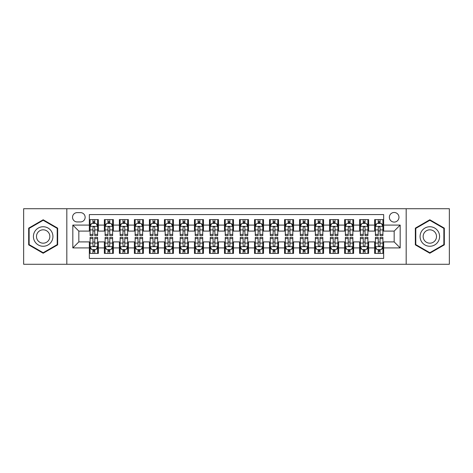 <?xml version="1.0" encoding="UTF-8"?>
<svg xmlns="http://www.w3.org/2000/svg" width="473" height="473" viewBox="0 0 473 473"><rect width="100%" height="100%" fill="white"/><g stroke="black" fill="none" stroke-linecap="round" stroke-linejoin="round"><path stroke-width="0.71" d="M394.169 212.478A4.807 4.807 0 0 0 389.362 217.278A4.807 4.807 0 0 0 394.169 222.085A4.807 4.807 0 0 0 398.97 217.278A4.807 4.807 0 0 0 394.169 212.478M406.177 264.277L449.35 264.277L449.35 208.723L406.177 208.723L406.177 264.277L66.823 264.277L66.823 208.723L23.65 208.723L23.65 264.277L66.823 264.277M383.656 219.608L374.646 219.608L374.646 225.089L368.638 225.089L368.638 231.096L374.646 231.096L374.646 225.089M368.638 225.089L368.638 219.608L359.628 219.608L359.628 225.089L353.627 225.089L353.627 231.096L359.628 231.096L359.628 225.089M353.627 225.089L353.627 219.608L344.616 219.608L344.616 225.089L338.609 225.089L338.609 231.096L344.616 231.096L344.616 225.089M338.609 225.089L338.609 219.608L329.598 219.608L329.598 225.089L323.591 225.089L323.591 231.096L329.598 231.096L329.598 225.089M323.591 225.089L323.591 219.608L314.58 219.608L314.58 225.089L308.573 225.089L308.573 231.096L314.58 231.096L314.58 225.089M308.573 225.089L308.573 219.608L299.569 219.608L299.569 225.089L293.562 225.089L293.562 231.096L299.569 231.096L299.569 225.089M293.562 225.089L293.562 219.608L284.551 219.608L284.551 225.089L278.544 225.089L278.544 231.096L284.551 231.096L284.551 225.089M278.544 225.089L278.544 219.608L269.533 219.608L269.533 225.089L263.526 225.089L263.526 231.096L269.533 231.096L269.533 225.089M263.526 225.089L263.526 219.608L254.521 219.608L254.521 225.089L248.514 225.089L248.514 231.096L254.521 231.096L254.521 225.089M248.514 225.089L248.514 219.608L239.504 219.608L239.504 225.089L233.496 225.089L233.496 231.096L239.504 231.096L239.504 225.089M233.496 225.089L233.496 219.608L224.486 219.608L224.486 225.089L218.479 225.089L218.479 231.096L224.486 231.096L224.486 225.089M218.479 225.089L218.479 219.608L209.474 219.608L209.474 225.089L203.467 225.089L203.467 231.096L209.474 231.096L209.474 225.089M203.467 225.089L203.467 219.608L194.456 219.608L194.456 225.089L188.449 225.089L188.449 231.096L194.456 231.096L194.456 225.089M188.449 225.089L188.449 219.608L179.438 219.608L179.438 225.089L173.431 225.089L173.431 231.096L179.438 231.096L179.438 225.089M173.431 225.089L173.431 219.608L164.427 219.608L164.427 225.089L158.42 225.089L158.42 231.096L164.427 231.096L164.427 225.089M158.42 225.089L158.42 219.608L149.409 219.608L149.409 225.089L143.402 225.089L143.402 231.096L149.409 231.096L149.409 225.089M143.402 225.089L143.402 219.608L134.391 219.608L134.391 225.089L128.384 225.089L128.384 231.096L134.391 231.096L134.391 225.089M128.384 225.089L128.384 219.608L119.373 219.608L119.373 225.089L113.372 225.089L113.372 231.096L119.373 231.096L119.373 225.089M113.372 225.089L113.372 219.608L104.362 219.608L104.362 231.096L98.354 231.096L98.354 219.608L89.344 219.608M89.344 253.392L98.354 253.392L98.354 241.904L104.362 241.904L104.362 253.392L113.372 253.392L113.372 241.904L119.373 241.904L119.373 247.911L113.372 247.911M119.373 247.911L119.373 253.392L128.384 253.392L128.384 241.904L134.391 241.904L134.391 247.911L128.384 247.911M134.391 247.911L134.391 253.392L143.402 253.392L143.402 241.904L149.409 241.904L149.409 247.911L143.402 247.911M149.409 247.911L149.409 253.392L158.42 253.392L158.42 241.904L164.427 241.904L164.427 247.911L158.42 247.911M164.427 247.911L164.427 253.392L173.431 253.392L173.431 241.904L179.438 241.904L179.438 247.911L173.431 247.911M179.438 247.911L179.438 253.392L188.449 253.392L188.449 241.904L194.456 241.904L194.456 247.911L188.449 247.911M194.456 247.911L194.456 253.392L203.467 253.392L203.467 241.904L209.474 241.904L209.474 247.911L203.467 247.911M209.474 247.911L209.474 253.392L218.479 253.392L218.479 241.904L224.486 241.904L224.486 247.911L218.479 247.911M224.486 247.911L224.486 253.392L233.496 253.392L233.496 241.904L239.504 241.904L239.504 247.911L233.496 247.911M239.504 247.911L239.504 253.392L248.514 253.392L248.514 241.904L254.521 241.904L254.521 247.911L248.514 247.911M254.521 247.911L254.521 253.392L263.526 253.392L263.526 241.904L269.533 241.904L269.533 247.911L263.526 247.911M269.533 247.911L269.533 253.392L278.544 253.392L278.544 241.904L284.551 241.904L284.551 247.911L278.544 247.911M284.551 247.911L284.551 253.392L293.562 253.392L293.562 241.904L299.569 241.904L299.569 247.911L293.562 247.911M299.569 247.911L299.569 253.392L308.573 253.392L308.573 241.904L314.58 241.904L314.58 247.911L308.573 247.911M314.58 247.911L314.58 253.392L323.591 253.392L323.591 241.904L329.598 241.904L329.598 247.911L323.591 247.911M329.598 247.911L329.598 253.392L338.609 253.392L338.609 241.904L344.616 241.904L344.616 247.911L338.609 247.911M344.616 247.911L344.616 253.392L353.627 253.392L353.627 241.904L359.628 241.904L359.628 247.911L353.627 247.911M359.628 247.911L359.628 253.392L368.638 253.392L368.638 241.904L374.646 241.904L374.646 247.911L368.638 247.911M77.182 221.938L80.487 221.938A4.653 4.653 0 0 0 85.14 217.278A4.653 4.653 0 0 0 80.487 212.625L77.182 212.625A4.653 4.653 0 0 0 72.529 217.278A4.653 4.653 0 0 0 77.182 221.938M406.177 208.723L66.823 208.723M383.656 225.089L383.656 214.576L89.344 214.576L89.344 231.096L78.831 231.096L78.831 241.904L89.344 241.904L89.344 258.424L383.656 258.424L383.656 241.904L394.169 241.904L394.169 231.096L383.656 231.096L383.656 225.089L400.176 225.089L400.176 247.911L383.656 247.911M89.344 247.911L72.824 247.911L72.824 225.089L89.344 225.089M374.646 247.911L374.646 253.392L383.656 253.392M89.344 223.362L90.095 223.362M92.95 223.362L94.748 223.362M97.604 223.362L98.354 223.362M89.344 230.942L90.095 230.942M92.95 230.942L94.748 230.942M97.604 230.942L98.354 230.942M89.344 242.058L90.095 242.058M92.95 242.058L94.748 242.058M97.604 242.058L98.354 242.058M89.344 249.638L90.095 249.638M92.95 249.638L94.748 249.638M97.604 249.638L98.354 249.638M104.362 230.942L105.112 230.942M107.962 230.942L109.766 230.942M112.621 230.942L113.372 230.942M104.362 223.362L105.112 223.362M107.962 223.362L109.766 223.362M112.621 223.362L113.372 223.362M104.362 242.058L105.112 242.058M107.962 242.058L109.766 242.058M112.621 242.058L113.372 242.058M104.362 249.638L105.112 249.638M107.962 249.638L109.766 249.638M112.621 249.638L113.372 249.638M119.373 242.058L120.124 242.058M122.98 242.058L124.783 242.058M127.633 242.058L128.384 242.058M119.373 249.638L120.124 249.638M122.98 249.638L124.783 249.638M127.633 249.638L128.384 249.638M119.373 223.362L120.124 223.362M122.98 223.362L124.783 223.362M127.633 223.362L128.384 223.362M119.373 230.942L120.124 230.942M122.98 230.942L124.783 230.942M127.633 230.942L128.384 230.942M134.391 242.058L135.142 242.058M137.998 242.058L139.795 242.058M142.651 242.058L143.402 242.058M134.391 249.638L135.142 249.638M137.998 249.638L139.795 249.638M142.651 249.638L143.402 249.638M134.391 223.362L135.142 223.362M137.998 223.362L139.795 223.362M142.651 223.362L143.402 223.362M134.391 230.942L135.142 230.942M137.998 230.942L139.795 230.942M142.651 230.942L143.402 230.942M149.409 242.058L150.16 242.058M153.01 242.058L154.813 242.058M157.669 242.058L158.42 242.058M149.409 249.638L150.16 249.638M153.01 249.638L154.813 249.638M157.669 249.638L158.42 249.638M149.409 223.362L150.16 223.362M153.01 223.362L154.813 223.362M157.669 223.362L158.42 223.362M149.409 230.942L150.16 230.942M153.01 230.942L154.813 230.942M157.669 230.942L158.42 230.942M164.427 242.058L165.178 242.058M168.027 242.058L169.831 242.058M172.68 242.058L173.431 242.058M164.427 249.638L165.178 249.638M168.027 249.638L169.831 249.638M172.68 249.638L173.431 249.638M164.427 223.362L165.178 223.362M168.027 223.362L169.831 223.362M172.68 223.362L173.431 223.362M164.427 230.942L165.178 230.942M168.027 230.942L169.831 230.942M172.68 230.942L173.431 230.942M179.438 242.058L180.189 242.058M183.045 242.058L184.842 242.058M187.698 242.058L188.449 242.058M179.438 249.638L180.189 249.638M183.045 249.638L184.842 249.638M187.698 249.638L188.449 249.638M179.438 223.362L180.189 223.362M183.045 223.362L184.842 223.362M187.698 223.362L188.449 223.362M179.438 230.942L180.189 230.942M183.045 230.942L184.842 230.942M187.698 230.942L188.449 230.942M194.456 242.058L195.207 242.058M198.057 242.058L199.86 242.058M202.716 242.058L203.467 242.058M194.456 249.638L195.207 249.638M198.057 249.638L199.86 249.638M202.716 249.638L203.467 249.638M194.456 223.362L195.207 223.362M198.057 223.362L199.86 223.362M202.716 223.362L203.467 223.362M194.456 230.942L195.207 230.942M198.057 230.942L199.86 230.942M202.716 230.942L203.467 230.942M209.474 242.058L210.225 242.058M213.075 242.058L214.878 242.058M217.728 242.058L218.479 242.058M209.474 249.638L210.225 249.638M213.075 249.638L214.878 249.638M217.728 249.638L218.479 249.638M209.474 223.362L210.225 223.362M213.075 223.362L214.878 223.362M217.728 223.362L218.479 223.362M209.474 230.942L210.225 230.942M213.075 230.942L214.878 230.942M217.728 230.942L218.479 230.942M224.486 242.058L225.237 242.058M228.092 242.058L229.896 242.058M232.746 242.058L233.496 242.058M224.486 249.638L225.237 249.638M228.092 249.638L229.896 249.638M232.746 249.638L233.496 249.638M224.486 223.362L225.237 223.362M228.092 223.362L229.896 223.362M232.746 223.362L233.496 223.362M224.486 230.942L225.237 230.942M228.092 230.942L229.896 230.942M232.746 230.942L233.496 230.942M239.504 242.058L240.254 242.058M243.104 242.058L244.908 242.058M247.763 242.058L248.514 242.058M239.504 249.638L240.254 249.638M243.104 249.638L244.908 249.638M247.763 249.638L248.514 249.638M239.504 223.362L240.254 223.362M243.104 223.362L244.908 223.362M247.763 223.362L248.514 223.362M239.504 230.942L240.254 230.942M243.104 230.942L244.908 230.942M247.763 230.942L248.514 230.942M254.521 242.058L255.272 242.058M258.122 242.058L259.925 242.058M262.775 242.058L263.526 242.058M254.521 249.638L255.272 249.638M258.122 249.638L259.925 249.638M262.775 249.638L263.526 249.638M254.521 223.362L255.272 223.362M258.122 223.362L259.925 223.362M262.775 223.362L263.526 223.362M254.521 230.942L255.272 230.942M258.122 230.942L259.925 230.942M262.775 230.942L263.526 230.942M269.533 242.058L270.284 242.058M273.14 242.058L274.943 242.058M277.793 242.058L278.544 242.058M269.533 249.638L270.284 249.638M273.14 249.638L274.943 249.638M277.793 249.638L278.544 249.638M269.533 223.362L270.284 223.362M273.14 223.362L274.943 223.362M277.793 223.362L278.544 223.362M269.533 230.942L270.284 230.942M273.14 230.942L274.943 230.942M277.793 230.942L278.544 230.942M284.551 242.058L285.302 242.058M288.158 242.058L289.955 242.058M292.811 242.058L293.562 242.058M284.551 249.638L285.302 249.638M288.158 249.638L289.955 249.638M292.811 249.638L293.562 249.638M284.551 223.362L285.302 223.362M288.158 223.362L289.955 223.362M292.811 223.362L293.562 223.362M284.551 230.942L285.302 230.942M288.158 230.942L289.955 230.942M292.811 230.942L293.562 230.942M299.569 242.058L300.32 242.058M303.169 242.058L304.973 242.058M307.822 242.058L308.573 242.058M299.569 249.638L300.32 249.638M303.169 249.638L304.973 249.638M307.822 249.638L308.573 249.638M299.569 223.362L300.32 223.362M303.169 223.362L304.973 223.362M307.822 223.362L308.573 223.362M299.569 230.942L300.32 230.942M303.169 230.942L304.973 230.942M307.822 230.942L308.573 230.942M314.58 242.058L315.331 242.058M318.187 242.058L319.99 242.058M322.84 242.058L323.591 242.058M314.58 249.638L315.331 249.638M318.187 249.638L319.99 249.638M322.84 249.638L323.591 249.638M314.58 223.362L315.331 223.362M318.187 223.362L319.99 223.362M322.84 223.362L323.591 223.362M314.58 230.942L315.331 230.942M318.187 230.942L319.99 230.942M322.84 230.942L323.591 230.942M329.598 242.058L330.349 242.058M333.205 242.058L335.002 242.058M337.858 242.058L338.609 242.058M329.598 249.638L330.349 249.638M333.205 249.638L335.002 249.638M337.858 249.638L338.609 249.638M329.598 223.362L330.349 223.362M333.205 223.362L335.002 223.362M337.858 223.362L338.609 223.362M329.598 230.942L330.349 230.942M333.205 230.942L335.002 230.942M337.858 230.942L338.609 230.942M344.616 242.058L345.367 242.058M348.217 242.058L350.02 242.058M352.876 242.058L353.627 242.058M344.616 249.638L345.367 249.638M348.217 249.638L350.02 249.638M352.876 249.638L353.627 249.638M344.616 223.362L345.367 223.362M348.217 223.362L350.02 223.362M352.876 223.362L353.627 223.362M344.616 230.942L345.367 230.942M348.217 230.942L350.02 230.942M352.876 230.942L353.627 230.942M359.628 242.058L360.379 242.058M363.234 242.058L365.038 242.058M367.888 242.058L368.638 242.058M359.628 249.638L360.379 249.638M363.234 249.638L365.038 249.638M367.888 249.638L368.638 249.638M359.628 223.362L360.379 223.362M363.234 223.362L365.038 223.362M367.888 223.362L368.638 223.362M359.628 230.942L360.379 230.942M363.234 230.942L365.038 230.942M367.888 230.942L368.638 230.942M374.646 242.058L375.396 242.058M378.252 242.058L380.05 242.058M382.905 242.058L383.656 242.058M374.646 249.638L375.396 249.638M378.252 249.638L380.05 249.638M382.905 249.638L383.656 249.638M374.646 223.362L375.396 223.362M378.252 223.362L380.05 223.362M382.905 223.362L383.656 223.362M374.646 230.942L375.396 230.942M378.252 230.942L380.05 230.942M382.905 230.942L383.656 230.942M78.831 231.096L72.824 225.089M78.831 241.904L72.824 247.911M400.176 225.089L394.169 231.096M400.176 247.911L394.169 241.904M43.173 253.232L57.659 244.866L57.659 228.134L43.173 219.768L28.682 228.134L28.682 244.866L43.173 253.232M444.318 228.134L429.827 219.768L415.341 228.134L415.341 244.866L429.827 253.232L444.318 244.866L444.318 228.134M94.748 221.559L92.95 221.559M97.604 234.377L94.748 234.377L94.748 235.601L97.604 235.601L97.604 226.437L96.102 223.433L91.596 223.433L90.095 226.437L90.095 235.601L92.95 235.601L92.95 234.377L90.095 234.377M90.095 226.437L90.095 219.608M97.604 226.437L97.604 219.608M92.95 223.433L92.95 219.608M94.748 219.608L94.748 223.433M94.748 234.377L94.748 227.566C94.151 226.407 93.548 226.407 92.95 227.566L92.95 234.377M92.95 251.441L94.748 251.441M90.095 238.623L92.95 238.623L92.95 237.399L90.095 237.399L90.095 246.563L91.596 249.567L96.102 249.567L97.604 246.563L97.604 237.399L94.748 237.399L94.748 238.623L97.604 238.623M97.604 246.563L97.604 253.392M90.095 246.563L90.095 253.392M94.748 249.567L94.748 253.392M92.95 253.392L92.95 249.567M92.95 238.623L92.95 245.434C93.548 246.593 94.151 246.593 94.748 245.434L94.748 238.623M43.173 226.738A9.762 9.762 0 0 0 33.412 236.5A9.762 9.762 0 0 0 43.173 246.262A9.762 9.762 0 0 0 52.929 236.5A9.762 9.762 0 0 0 43.173 226.738M43.173 229.819A6.681 6.681 0 0 0 36.486 236.5A6.681 6.681 0 0 0 43.173 243.181A6.681 6.681 0 0 0 49.854 236.5A6.681 6.681 0 0 0 43.173 229.819M57.209 244.606L43.173 252.712L29.131 244.606L29.131 228.394L43.173 220.288L57.209 228.394L57.209 244.606M421.378 231.622A9.762 9.762 0 0 0 424.949 244.955A9.762 9.762 0 0 0 438.282 241.378A9.762 9.762 0 0 0 434.711 228.045A9.762 9.762 0 0 0 421.378 231.622M424.045 233.159A6.681 6.681 0 0 0 426.486 242.288A6.681 6.681 0 0 0 435.615 239.841A6.681 6.681 0 0 0 433.167 230.712A6.681 6.681 0 0 0 424.045 233.159M443.869 228.394L443.869 244.606L429.827 252.712L415.791 244.606L415.791 228.394L429.827 220.288L443.869 228.394M109.766 221.559L107.962 221.559M112.621 234.377L109.766 234.377L109.766 235.601L112.621 235.601L112.621 226.437L111.12 223.433L106.614 223.433L105.112 226.437L105.112 235.601L107.962 235.601L107.962 234.377L105.112 234.377M105.112 226.437L105.112 219.608M112.621 226.437L112.621 219.608M107.962 223.433L107.962 219.608M109.766 219.608L109.766 223.433M109.766 234.377L109.766 227.566C109.168 226.407 108.565 226.407 107.962 227.566L107.962 234.377M124.783 221.559L122.98 221.559M127.633 234.377L124.783 234.377L124.783 235.601L127.633 235.601L127.633 226.437L126.131 223.433L121.626 223.433L120.124 226.437L120.124 235.601L122.98 235.601L122.98 234.377L120.124 234.377M120.124 226.437L120.124 219.608M127.633 226.437L127.633 219.608M122.98 223.433L122.98 219.608M124.783 219.608L124.783 223.433M124.783 234.377L124.783 227.566C124.18 226.407 123.583 226.407 122.98 227.566L122.98 234.377M139.795 221.559L137.998 221.559M142.651 234.377L139.795 234.377L139.795 235.601L142.651 235.601L142.651 226.437L141.149 223.433L136.644 223.433L135.142 226.437L135.142 235.601L137.998 235.601L137.998 234.377L135.142 234.377M135.142 226.437L135.142 219.608M142.651 226.437L142.651 219.608M137.998 223.433L137.998 219.608M139.795 219.608L139.795 223.433M139.795 234.377L139.795 227.566C139.198 226.407 138.595 226.407 137.998 227.566L137.998 234.377M154.813 221.559L153.01 221.559M157.669 234.377L154.813 234.377L154.813 235.601L157.669 235.601L157.669 226.437L156.167 223.433L151.662 223.433L150.16 226.437L150.16 235.601L153.01 235.601L153.01 234.377L150.16 234.377M150.16 226.437L150.16 219.608M157.669 226.437L157.669 219.608M153.01 223.433L153.01 219.608M154.813 219.608L154.813 223.433M154.813 234.377L154.813 227.566C154.216 226.407 153.613 226.407 153.01 227.566L153.01 234.377M107.962 251.441L109.766 251.441M105.112 238.623L107.962 238.623L107.962 237.399L105.112 237.399L105.112 246.563L106.614 249.567L111.12 249.567L112.621 246.563L112.621 237.399L109.766 237.399L109.766 238.623L112.621 238.623M112.621 246.563L112.621 253.392M105.112 246.563L105.112 253.392M109.766 249.567L109.766 253.392M107.962 253.392L107.962 249.567M107.962 238.623L107.962 245.434C108.565 246.593 109.162 246.593 109.766 245.434L109.766 238.623M122.98 251.441L124.783 251.441M120.124 238.623L122.98 238.623L122.98 237.399L120.124 237.399L120.124 246.563L121.626 249.567L126.131 249.567L127.633 246.563L127.633 237.399L124.783 237.399L124.783 238.623L127.633 238.623M127.633 246.563L127.633 253.392M120.124 246.563L120.124 253.392M124.783 249.567L124.783 253.392M122.98 253.392L122.98 249.567M122.98 238.623L122.98 245.434C123.577 246.593 124.18 246.593 124.783 245.434L124.783 238.623M137.998 251.441L139.795 251.441M135.142 238.623L137.998 238.623L137.998 237.399L135.142 237.399L135.142 246.563L136.644 249.567L141.149 249.567L142.651 246.563L142.651 237.399L139.795 237.399L139.795 238.623L142.651 238.623M142.651 246.563L142.651 253.392M135.142 246.563L135.142 253.392M139.795 249.567L139.795 253.392M137.998 253.392L137.998 249.567M137.998 238.623L137.998 245.434C138.595 246.593 139.198 246.593 139.795 245.434L139.795 238.623M153.01 251.441L154.813 251.441M150.16 238.623L153.01 238.623L153.01 237.399L150.16 237.399L150.16 246.563L151.662 249.567L156.167 249.567L157.669 246.563L157.669 237.399L154.813 237.399L154.813 238.623L157.669 238.623M157.669 246.563L157.669 253.392M150.16 246.563L150.16 253.392M154.813 249.567L154.813 253.392M153.01 253.392L153.01 249.567M153.01 238.623L153.01 245.434C153.613 246.593 154.21 246.593 154.813 245.434L154.813 238.623M169.831 221.559L168.027 221.559M172.68 234.377L169.831 234.377L169.831 235.601L172.68 235.601L172.68 226.437L171.179 223.433L166.673 223.433L165.178 226.437L165.178 235.601L168.027 235.601L168.027 234.377L165.178 234.377M165.178 226.437L165.178 219.608M172.68 226.437L172.68 219.608M168.027 223.433L168.027 219.608M169.831 219.608L169.831 223.433M169.831 234.377L169.831 227.566C169.228 226.407 168.63 226.407 168.027 227.566L168.027 234.377M168.027 251.441L169.831 251.441M165.178 238.623L168.027 238.623L168.027 237.399L165.178 237.399L165.178 246.563L166.673 249.567L171.179 249.567L172.68 246.563L172.68 237.399L169.831 237.399L169.831 238.623L172.68 238.623M172.68 246.563L172.68 253.392M165.178 246.563L165.178 253.392M169.831 249.567L169.831 253.392M168.027 253.392L168.027 249.567M168.027 238.623L168.027 245.434C168.625 246.593 169.228 246.593 169.831 245.434L169.831 238.623M184.842 221.559L183.045 221.559M187.698 234.377L184.842 234.377L184.842 235.601L187.698 235.601L187.698 226.437L186.196 223.433L181.691 223.433L180.189 226.437L180.189 235.601L183.045 235.601L183.045 234.377L180.189 234.377M180.189 226.437L180.189 219.608M187.698 226.437L187.698 219.608M183.045 223.433L183.045 219.608M184.842 219.608L184.842 223.433M184.842 234.377L184.842 227.566C184.245 226.407 183.642 226.407 183.045 227.566L183.045 234.377M183.045 251.441L184.842 251.441M180.189 238.623L183.045 238.623L183.045 237.399L180.189 237.399L180.189 246.563L181.691 249.567L186.196 249.567L187.698 246.563L187.698 237.399L184.842 237.399L184.842 238.623L187.698 238.623M187.698 246.563L187.698 253.392M180.189 246.563L180.189 253.392M184.842 249.567L184.842 253.392M183.045 253.392L183.045 249.567M183.045 238.623L183.045 245.434C183.642 246.593 184.245 246.593 184.842 245.434L184.842 238.623M199.86 221.559L198.057 221.559M202.716 234.377L199.86 234.377L199.86 235.601L202.716 235.601L202.716 226.437L201.214 223.433L196.709 223.433L195.207 226.437L195.207 235.601L198.057 235.601L198.057 234.377L195.207 234.377M195.207 226.437L195.207 219.608M202.716 226.437L202.716 219.608M198.057 223.433L198.057 219.608M199.86 219.608L199.86 223.433M199.86 234.377L199.86 227.566C199.263 226.407 198.66 226.407 198.057 227.566L198.057 234.377M198.057 251.441L199.86 251.441M195.207 238.623L198.057 238.623L198.057 237.399L195.207 237.399L195.207 246.563L196.709 249.567L201.214 249.567L202.716 246.563L202.716 237.399L199.86 237.399L199.86 238.623L202.716 238.623M202.716 246.563L202.716 253.392M195.207 246.563L195.207 253.392M199.86 249.567L199.86 253.392M198.057 253.392L198.057 249.567M198.057 238.623L198.057 245.434C198.66 246.593 199.257 246.593 199.86 245.434L199.86 238.623M214.878 221.559L213.075 221.559M217.728 234.377L214.878 234.377L214.878 235.601L217.728 235.601L217.728 226.437L216.226 223.433L211.727 223.433L210.225 226.437L210.225 235.601L213.075 235.601L213.075 234.377L210.225 234.377M210.225 226.437L210.225 219.608M217.728 226.437L217.728 219.608M213.075 223.433L213.075 219.608M214.878 219.608L214.878 223.433M214.878 234.377L214.878 227.566C214.275 226.407 213.678 226.407 213.075 227.566L213.075 234.377M213.075 251.441L214.878 251.441M210.225 238.623L213.075 238.623L213.075 237.399L210.225 237.399L210.225 246.563L211.727 249.567L216.226 249.567L217.728 246.563L217.728 237.399L214.878 237.399L214.878 238.623L217.728 238.623M217.728 246.563L217.728 253.392M210.225 246.563L210.225 253.392M214.878 249.567L214.878 253.392M213.075 253.392L213.075 249.567M213.075 238.623L213.075 245.434C213.678 246.593 214.275 246.593 214.878 245.434L214.878 238.623M229.896 221.559L228.092 221.559M232.746 234.377L229.896 234.377L229.896 235.601L232.746 235.601L232.746 226.437L231.244 223.433L226.738 223.433L225.237 226.437L225.237 235.601L228.092 235.601L228.092 234.377L225.237 234.377M225.237 226.437L225.237 219.608M232.746 226.437L232.746 219.608M228.092 223.433L228.092 219.608M229.896 219.608L229.896 223.433M229.896 234.377L229.896 227.566C229.293 226.407 228.696 226.407 228.092 227.566L228.092 234.377M244.908 221.559L243.104 221.559M247.763 234.377L244.908 234.377L244.908 235.601L247.763 235.601L247.763 226.437L246.262 223.433L241.756 223.433L240.254 226.437L240.254 235.601L243.104 235.601L243.104 234.377L240.254 234.377M240.254 226.437L240.254 219.608M247.763 226.437L247.763 219.608M243.104 223.433L243.104 219.608M244.908 219.608L244.908 223.433M244.908 234.377L244.908 227.566C244.31 226.407 243.707 226.407 243.104 227.566L243.104 234.377M259.925 221.559L258.122 221.559M262.775 234.377L259.925 234.377L259.925 235.601L262.775 235.601L262.775 226.437L261.273 223.433L256.774 223.433L255.272 226.437L255.272 235.601L258.122 235.601L258.122 234.377L255.272 234.377M255.272 226.437L255.272 219.608M262.775 226.437L262.775 219.608M258.122 223.433L258.122 219.608M259.925 219.608L259.925 223.433M259.925 234.377L259.925 227.566C259.322 226.407 258.725 226.407 258.122 227.566L258.122 234.377M274.943 221.559L273.14 221.559M277.793 234.377L274.943 234.377L274.943 235.601L277.793 235.601L277.793 226.437L276.291 223.433L271.786 223.433L270.284 226.437L270.284 235.601L273.14 235.601L273.14 234.377L270.284 234.377M270.284 226.437L270.284 219.608M277.793 226.437L277.793 219.608M273.14 223.433L273.14 219.608M274.943 219.608L274.943 223.433M274.943 234.377L274.943 227.566C274.34 226.407 273.743 226.407 273.14 227.566L273.14 234.377M289.955 221.559L288.158 221.559M292.811 234.377L289.955 234.377L289.955 235.601L292.811 235.601L292.811 226.437L291.309 223.433L286.804 223.433L285.302 226.437L285.302 235.601L288.158 235.601L288.158 234.377L285.302 234.377M285.302 226.437L285.302 219.608M292.811 226.437L292.811 219.608M288.158 223.433L288.158 219.608M289.955 219.608L289.955 223.433M289.955 234.377L289.955 227.566C289.358 226.407 288.755 226.407 288.158 227.566L288.158 234.377M304.973 221.559L303.169 221.559M307.822 234.377L304.973 234.377L304.973 235.601L307.822 235.601L307.822 226.437L306.327 223.433L301.821 223.433L300.32 226.437L300.32 235.601L303.169 235.601L303.169 234.377L300.32 234.377M300.32 226.437L300.32 219.608M307.822 226.437L307.822 219.608M303.169 223.433L303.169 219.608M304.973 219.608L304.973 223.433M304.973 234.377L304.973 227.566C304.375 226.407 303.772 226.407 303.169 227.566L303.169 234.377M319.99 221.559L318.187 221.559M322.84 234.377L319.99 234.377L319.99 235.601L322.84 235.601L322.84 226.437L321.338 223.433L316.833 223.433L315.331 226.437L315.331 235.601L318.187 235.601L318.187 234.377L315.331 234.377M315.331 226.437L315.331 219.608M322.84 226.437L322.84 219.608M318.187 223.433L318.187 219.608M319.99 219.608L319.99 223.433M319.99 234.377L319.99 227.566C319.387 226.407 318.79 226.407 318.187 227.566L318.187 234.377M335.002 221.559L333.205 221.559M337.858 234.377L335.002 234.377L335.002 235.601L337.858 235.601L337.858 226.437L336.356 223.433L331.851 223.433L330.349 226.437L330.349 235.601L333.205 235.601L333.205 234.377L330.349 234.377M330.349 226.437L330.349 219.608M337.858 226.437L337.858 219.608M333.205 223.433L333.205 219.608M335.002 219.608L335.002 223.433M335.002 234.377L335.002 227.566C334.405 226.407 333.802 226.407 333.205 227.566L333.205 234.377M350.02 221.559L348.217 221.559M352.876 234.377L350.02 234.377L350.02 235.601L352.876 235.601L352.876 226.437L351.374 223.433L346.869 223.433L345.367 226.437L345.367 235.601L348.217 235.601L348.217 234.377L345.367 234.377M345.367 226.437L345.367 219.608M352.876 226.437L352.876 219.608M348.217 223.433L348.217 219.608M350.02 219.608L350.02 223.433M350.02 234.377L350.02 227.566C349.423 226.407 348.82 226.407 348.217 227.566L348.217 234.377M365.038 221.559L363.234 221.559M367.888 234.377L365.038 234.377L365.038 235.601L367.888 235.601L367.888 226.437L366.386 223.433L361.88 223.433L360.379 226.437L360.379 235.601L363.234 235.601L363.234 234.377L360.379 234.377M360.379 226.437L360.379 219.608M367.888 226.437L367.888 219.608M363.234 223.433L363.234 219.608M365.038 219.608L365.038 223.433M365.038 234.377L365.038 227.566C364.435 226.407 363.838 226.407 363.234 227.566L363.234 234.377M380.05 221.559L378.252 221.559M382.905 234.377L380.05 234.377L380.05 235.601L382.905 235.601L382.905 226.437L381.404 223.433L376.898 223.433L375.396 226.437L375.396 235.601L378.252 235.601L378.252 234.377L375.396 234.377M375.396 226.437L375.396 219.608M382.905 226.437L382.905 219.608M378.252 223.433L378.252 219.608M380.05 219.608L380.05 223.433M380.05 234.377L380.05 227.566C379.452 226.407 378.849 226.407 378.252 227.566L378.252 234.377M228.092 251.441L229.896 251.441M225.237 238.623L228.092 238.623L228.092 237.399L225.237 237.399L225.237 246.563L226.738 249.567L231.244 249.567L232.746 246.563L232.746 237.399L229.896 237.399L229.896 238.623L232.746 238.623M232.746 246.563L232.746 253.392M225.237 246.563L225.237 253.392M229.896 249.567L229.896 253.392M228.092 253.392L228.092 249.567M228.092 238.623L228.092 245.434C228.69 246.593 229.293 246.593 229.896 245.434L229.896 238.623M243.104 251.441L244.908 251.441M240.254 238.623L243.104 238.623L243.104 237.399L240.254 237.399L240.254 246.563L241.756 249.567L246.262 249.567L247.763 246.563L247.763 237.399L244.908 237.399L244.908 238.623L247.763 238.623M247.763 246.563L247.763 253.392M240.254 246.563L240.254 253.392M244.908 249.567L244.908 253.392M243.104 253.392L243.104 249.567M243.104 238.623L243.104 245.434C243.707 246.593 244.305 246.593 244.908 245.434L244.908 238.623M258.122 251.441L259.925 251.441M255.272 238.623L258.122 238.623L258.122 237.399L255.272 237.399L255.272 246.563L256.774 249.567L261.273 249.567L262.775 246.563L262.775 237.399L259.925 237.399L259.925 238.623L262.775 238.623M262.775 246.563L262.775 253.392M255.272 246.563L255.272 253.392M259.925 249.567L259.925 253.392M258.122 253.392L258.122 249.567M258.122 238.623L258.122 245.434C258.725 246.593 259.322 246.593 259.925 245.434L259.925 238.623M273.14 251.441L274.943 251.441M270.284 238.623L273.14 238.623L273.14 237.399L270.284 237.399L270.284 246.563L271.786 249.567L276.291 249.567L277.793 246.563L277.793 237.399L274.943 237.399L274.943 238.623L277.793 238.623M277.793 246.563L277.793 253.392M270.284 246.563L270.284 253.392M274.943 249.567L274.943 253.392M273.14 253.392L273.14 249.567M273.14 238.623L273.14 245.434C273.737 246.593 274.34 246.593 274.943 245.434L274.943 238.623M288.158 251.441L289.955 251.441M285.302 238.623L288.158 238.623L288.158 237.399L285.302 237.399L285.302 246.563L286.804 249.567L291.309 249.567L292.811 246.563L292.811 237.399L289.955 237.399L289.955 238.623L292.811 238.623M292.811 246.563L292.811 253.392M285.302 246.563L285.302 253.392M289.955 249.567L289.955 253.392M288.158 253.392L288.158 249.567M288.158 238.623L288.158 245.434C288.755 246.593 289.358 246.593 289.955 245.434L289.955 238.623M303.169 251.441L304.973 251.441M300.32 238.623L303.169 238.623L303.169 237.399L300.32 237.399L300.32 246.563L301.821 249.567L306.327 249.567L307.822 246.563L307.822 237.399L304.973 237.399L304.973 238.623L307.822 238.623M307.822 246.563L307.822 253.392M300.32 246.563L300.32 253.392M304.973 249.567L304.973 253.392M303.169 253.392L303.169 249.567M303.169 238.623L303.169 245.434C303.772 246.593 304.37 246.593 304.973 245.434L304.973 238.623M318.187 251.441L319.99 251.441M315.331 238.623L318.187 238.623L318.187 237.399L315.331 237.399L315.331 246.563L316.833 249.567L321.338 249.567L322.84 246.563L322.84 237.399L319.99 237.399L319.99 238.623L322.84 238.623M322.84 246.563L322.84 253.392M315.331 246.563L315.331 253.392M319.99 249.567L319.99 253.392M318.187 253.392L318.187 249.567M318.187 238.623L318.187 245.434C318.784 246.593 319.387 246.593 319.99 245.434L319.99 238.623M333.205 251.441L335.002 251.441M330.349 238.623L333.205 238.623L333.205 237.399L330.349 237.399L330.349 246.563L331.851 249.567L336.356 249.567L337.858 246.563L337.858 237.399L335.002 237.399L335.002 238.623L337.858 238.623M337.858 246.563L337.858 253.392M330.349 246.563L330.349 253.392M335.002 249.567L335.002 253.392M333.205 253.392L333.205 249.567M333.205 238.623L333.205 245.434C333.802 246.593 334.405 246.593 335.002 245.434L335.002 238.623M348.217 251.441L350.02 251.441M345.367 238.623L348.217 238.623L348.217 237.399L345.367 237.399L345.367 246.563L346.869 249.567L351.374 249.567L352.876 246.563L352.876 237.399L350.02 237.399L350.02 238.623L352.876 238.623M352.876 246.563L352.876 253.392M345.367 246.563L345.367 253.392M350.02 249.567L350.02 253.392M348.217 253.392L348.217 249.567M348.217 238.623L348.217 245.434C348.82 246.593 349.417 246.593 350.02 245.434L350.02 238.623M363.234 251.441L365.038 251.441M360.379 238.623L363.234 238.623L363.234 237.399L360.379 237.399L360.379 246.563L361.88 249.567L366.386 249.567L367.888 246.563L367.888 237.399L365.038 237.399L365.038 238.623L367.888 238.623M367.888 246.563L367.888 253.392M360.379 246.563L360.379 253.392M365.038 249.567L365.038 253.392M363.234 253.392L363.234 249.567M363.234 238.623L363.234 245.434C363.832 246.593 364.435 246.593 365.038 245.434L365.038 238.623M378.252 251.441L380.05 251.441M375.396 238.623L378.252 238.623L378.252 237.399L375.396 237.399L375.396 246.563L376.898 249.567L381.404 249.567L382.905 246.563L382.905 237.399L380.05 237.399L380.05 238.623L382.905 238.623M382.905 246.563L382.905 253.392M375.396 246.563L375.396 253.392M380.05 249.567L380.05 253.392M378.252 253.392L378.252 249.567M378.252 238.623L378.252 245.434C378.849 246.593 379.452 246.593 380.05 245.434L380.05 238.623M104.362 247.911L98.354 247.911M104.362 225.089L98.354 225.089M97.568 226.366L90.13 226.366M90.095 224.261L91.183 224.261M96.516 224.261L97.604 224.261M92.95 229.919L90.095 229.919M97.604 229.919L94.748 229.919M94.748 222.517L92.95 222.517M90.13 246.634L97.568 246.634M97.604 248.739L96.516 248.739M91.183 248.739L90.095 248.739M94.748 243.081L97.604 243.081M90.095 243.081L92.95 243.081M92.95 250.483L94.748 250.483M112.58 226.366L105.148 226.366M105.112 224.261L106.2 224.261M111.533 224.261L112.621 224.261M107.962 229.919L105.112 229.919M112.621 229.919L109.766 229.919M109.766 222.517L107.962 222.517M127.598 226.366L120.166 226.366M120.124 224.261L121.218 224.261M126.545 224.261L127.633 224.261M122.98 229.919L120.124 229.919M127.633 229.919L124.783 229.919M124.783 222.517L122.98 222.517M142.615 226.366L135.177 226.366M135.142 224.261L136.23 224.261M141.563 224.261L142.651 224.261M137.998 229.919L135.142 229.919M142.651 229.919L139.795 229.919M139.795 222.517L137.998 222.517M157.627 226.366L150.195 226.366M150.16 224.261L151.248 224.261M156.581 224.261L157.669 224.261M153.01 229.919L150.16 229.919M157.669 229.919L154.813 229.919M154.813 222.517L153.01 222.517M105.148 246.634L112.58 246.634M112.621 248.739L111.533 248.739M106.2 248.739L105.112 248.739M109.766 243.081L112.621 243.081M105.112 243.081L107.962 243.081M107.962 250.483L109.766 250.483M120.166 246.634L127.598 246.634M127.633 248.739L126.545 248.739M121.218 248.739L120.124 248.739M124.783 243.081L127.633 243.081M120.124 243.081L122.98 243.081M122.98 250.483L124.783 250.483M135.177 246.634L142.615 246.634M142.651 248.739L141.563 248.739M136.23 248.739L135.142 248.739M139.795 243.081L142.651 243.081M135.142 243.081L137.998 243.081M137.998 250.483L139.795 250.483M150.195 246.634L157.627 246.634M157.669 248.739L156.581 248.739M151.248 248.739L150.16 248.739M154.813 243.081L157.669 243.081M150.16 243.081L153.01 243.081M153.01 250.483L154.813 250.483M172.645 226.366L165.213 226.366M165.178 224.261L166.265 224.261M171.593 224.261L172.68 224.261M168.027 229.919L165.178 229.919M172.68 229.919L169.831 229.919M169.831 222.517L168.027 222.517M165.213 246.634L172.645 246.634M172.68 248.739L171.593 248.739M166.265 248.739L165.178 248.739M169.831 243.081L172.68 243.081M165.178 243.081L168.027 243.081M168.027 250.483L169.831 250.483M187.663 226.366L180.231 226.366M180.189 224.261L181.277 224.261M186.61 224.261L187.698 224.261M183.045 229.919L180.189 229.919M187.698 229.919L184.842 229.919M184.842 222.517L183.045 222.517M180.231 246.634L187.663 246.634M187.698 248.739L186.61 248.739M181.277 248.739L180.189 248.739M184.842 243.081L187.698 243.081M180.189 243.081L183.045 243.081M183.045 250.483L184.842 250.483M202.675 226.366L195.243 226.366M195.207 224.261L196.295 224.261M201.628 224.261L202.716 224.261M198.057 229.919L195.207 229.919M202.716 229.919L199.86 229.919M199.86 222.517L198.057 222.517M195.243 246.634L202.675 246.634M202.716 248.739L201.628 248.739M196.295 248.739L195.207 248.739M199.86 243.081L202.716 243.081M195.207 243.081L198.057 243.081M198.057 250.483L199.86 250.483M217.692 226.366L210.26 226.366M210.225 224.261L211.313 224.261M216.64 224.261L217.728 224.261M213.075 229.919L210.225 229.919M217.728 229.919L214.878 229.919M214.878 222.517L213.075 222.517M210.26 246.634L217.692 246.634M217.728 248.739L216.64 248.739M211.313 248.739L210.225 248.739M214.878 243.081L217.728 243.081M210.225 243.081L213.075 243.081M213.075 250.483L214.878 250.483M232.71 226.366L225.278 226.366M225.237 224.261L226.325 224.261M231.658 224.261L232.746 224.261M228.092 229.919L225.237 229.919M232.746 229.919L229.896 229.919M229.896 222.517L228.092 222.517M247.722 226.366L240.29 226.366M240.254 224.261L241.342 224.261M246.675 224.261L247.763 224.261M243.104 229.919L240.254 229.919M247.763 229.919L244.908 229.919M244.908 222.517L243.104 222.517M262.74 226.366L255.308 226.366M255.272 224.261L256.36 224.261M261.687 224.261L262.775 224.261M258.122 229.919L255.272 229.919M262.775 229.919L259.925 229.919M259.925 222.517L258.122 222.517M277.757 226.366L270.325 226.366M270.284 224.261L271.372 224.261M276.705 224.261L277.793 224.261M273.14 229.919L270.284 229.919M277.793 229.919L274.943 229.919M274.943 222.517L273.14 222.517M292.769 226.366L285.337 226.366M285.302 224.261L286.39 224.261M291.723 224.261L292.811 224.261M288.158 229.919L285.302 229.919M292.811 229.919L289.955 229.919M289.955 222.517L288.158 222.517M307.787 226.366L300.355 226.366M300.32 224.261L301.407 224.261M306.735 224.261L307.822 224.261M303.169 229.919L300.32 229.919M307.822 229.919L304.973 229.919M304.973 222.517L303.169 222.517M322.805 226.366L315.373 226.366M315.331 224.261L316.419 224.261M321.752 224.261L322.84 224.261M318.187 229.919L315.331 229.919M322.84 229.919L319.99 229.919M319.99 222.517L318.187 222.517M337.823 226.366L330.385 226.366M330.349 224.261L331.437 224.261M336.77 224.261L337.858 224.261M333.205 229.919L330.349 229.919M337.858 229.919L335.002 229.919M335.002 222.517L333.205 222.517M352.834 226.366L345.402 226.366M345.367 224.261L346.455 224.261M351.782 224.261L352.876 224.261M348.217 229.919L345.367 229.919M352.876 229.919L350.02 229.919M350.02 222.517L348.217 222.517M367.852 226.366L360.42 226.366M360.379 224.261L361.467 224.261M366.8 224.261L367.888 224.261M363.234 229.919L360.379 229.919M367.888 229.919L365.038 229.919M365.038 222.517L363.234 222.517M382.87 226.366L375.432 226.366M375.396 224.261L376.484 224.261M381.817 224.261L382.905 224.261M378.252 229.919L375.396 229.919M382.905 229.919L380.05 229.919M380.05 222.517L378.252 222.517M225.278 246.634L232.71 246.634M232.746 248.739L231.658 248.739M226.325 248.739L225.237 248.739M229.896 243.081L232.746 243.081M225.237 243.081L228.092 243.081M228.092 250.483L229.896 250.483M240.29 246.634L247.722 246.634M247.763 248.739L246.675 248.739M241.342 248.739L240.254 248.739M244.908 243.081L247.763 243.081M240.254 243.081L243.104 243.081M243.104 250.483L244.908 250.483M255.308 246.634L262.74 246.634M262.775 248.739L261.687 248.739M256.36 248.739L255.272 248.739M259.925 243.081L262.775 243.081M255.272 243.081L258.122 243.081M258.122 250.483L259.925 250.483M270.325 246.634L277.757 246.634M277.793 248.739L276.705 248.739M271.372 248.739L270.284 248.739M274.943 243.081L277.793 243.081M270.284 243.081L273.14 243.081M273.14 250.483L274.943 250.483M285.337 246.634L292.769 246.634M292.811 248.739L291.723 248.739M286.39 248.739L285.302 248.739M289.955 243.081L292.811 243.081M285.302 243.081L288.158 243.081M288.158 250.483L289.955 250.483M300.355 246.634L307.787 246.634M307.822 248.739L306.735 248.739M301.407 248.739L300.32 248.739M304.973 243.081L307.822 243.081M300.32 243.081L303.169 243.081M303.169 250.483L304.973 250.483M315.373 246.634L322.805 246.634M322.84 248.739L321.752 248.739M316.419 248.739L315.331 248.739M319.99 243.081L322.84 243.081M315.331 243.081L318.187 243.081M318.187 250.483L319.99 250.483M330.385 246.634L337.823 246.634M337.858 248.739L336.77 248.739M331.437 248.739L330.349 248.739M335.002 243.081L337.858 243.081M330.349 243.081L333.205 243.081M333.205 250.483L335.002 250.483M345.402 246.634L352.834 246.634M352.876 248.739L351.782 248.739M346.455 248.739L345.367 248.739M350.02 243.081L352.876 243.081M345.367 243.081L348.217 243.081M348.217 250.483L350.02 250.483M360.42 246.634L367.852 246.634M367.888 248.739L366.8 248.739M361.467 248.739L360.379 248.739M365.038 243.081L367.888 243.081M360.379 243.081L363.234 243.081M363.234 250.483L365.038 250.483M375.432 246.634L382.87 246.634M382.905 248.739L381.817 248.739M376.484 248.739L375.396 248.739M380.05 243.081L382.905 243.081M375.396 243.081L378.252 243.081M378.252 250.483L380.05 250.483"/></g></svg>
